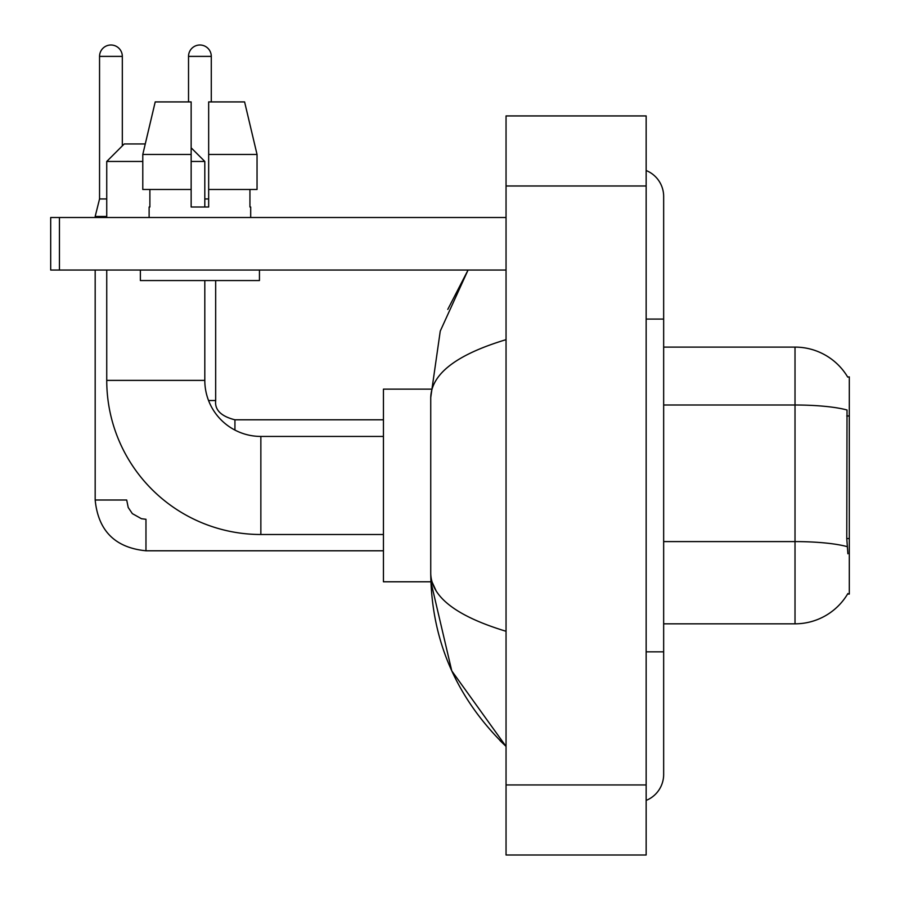 <?xml version="1.0" encoding="UTF-8"?>
<svg xmlns="http://www.w3.org/2000/svg" width="900" height="900" viewBox="0 0 900 900"><rect width="100%" height="100%" fill="white"/><g stroke="black" fill="none" stroke-linecap="round" stroke-linejoin="round"><path stroke-width="1.35" d="M663.66 623.824L795.015 623.824A61.301 61.301 0 0 0 847.89 593.528L847.586 594.045L849.308 594.045L849.308 376.886L847.721 377.1A61.301 61.301 0 0 0 795.015 347.108A61.301 61.301 0 0 1 847.586 376.886A61.301 61.301 0 0 0 795.015 347.108L663.66 347.108M847.89 553.77L846.765 538.549L847.024 410.006A61.301 10.643 180 0 0 795.015 405L795.015 347.108A61.301 61.301 0 0 1 847.721 377.1M257.04 189.484L257.04 154.463L244.597 101.914L257.04 154.463L257.04 189.484L208.665 189.484L208.665 101.914L244.597 101.914L257.04 154.463L208.665 154.463M142.785 161.46L106.74 161.46L124.245 143.955L145.26 143.955L155.216 101.914L142.785 154.463L155.216 101.914L191.149 101.914L191.149 207L208.665 207L208.665 189.484M383.445 534.499L260.854 534.499A154.114 154.114 0 0 1 106.74 380.385L106.74 270.045M260.854 534.499L260.854 436.433A56.047 56.047 0 0 1 204.806 380.385L204.806 280.553M191.149 147.803L204.806 161.46L191.149 161.46M204.806 207L204.806 161.46M106.74 217.507L106.74 161.46M430.886 389.137L383.445 389.137L383.445 581.794L430.886 581.794L451.766 670.871L506.048 746.415C456.581 698.4 431.483 640.732 430.74 573.39C431.291 596.959 456.401 616.252 506.048 631.271M106.74 198.945L99.551 198.945L99.551 56.385A11.385 11.385 0 0 1 110.936 45A11.385 11.385 0 0 1 122.321 56.385L122.321 145.879M95.175 217.507L95.175 216.461L106.74 216.461M383.445 550.789L145.969 550.789C115.155 547.74 98.224 530.82 95.175 500.006C98.224 530.82 115.155 547.74 145.969 550.789C115.155 547.74 98.224 530.82 95.175 500.006C98.224 530.82 115.155 547.74 145.969 550.789L145.969 519.266L141.457 518.726L132.345 513.619L128.227 507.521L126.698 500.006L95.175 500.006L95.175 270.045M188.528 101.914L188.528 56.385A11.385 11.385 0 0 1 199.912 45A11.385 11.385 0 0 1 211.286 56.385L211.286 101.914M208.553 400.522L215.674 400.522L215.674 280.553M204.806 198.945L208.665 198.945M59.445 270.045L50.693 270.045L50.693 217.507L59.445 217.507L59.445 270.045L506.048 270.045M506.048 217.507L59.445 217.507M149.119 207L149.884 207L149.119 207L149.119 217.507M250.695 207L249.941 207L250.695 207L250.695 217.507M249.941 189.484L249.941 207M208.665 207L191.149 207M149.884 207L149.884 189.484M140.366 270.045L140.366 280.553L259.447 280.553L259.447 270.045M191.149 189.484L142.785 189.484L142.785 154.463L191.149 154.463M646.155 651.847L663.66 651.847L663.66 196.493A28.024 28.024 0 0 0 646.155 170.516A28.024 28.024 0 0 1 663.66 196.493A28.024 28.024 0 0 0 646.155 170.516M646.155 800.415A28.024 28.024 0 0 0 663.66 774.439A28.024 28.024 0 0 1 646.155 800.415A28.024 28.024 0 0 0 663.66 774.439A28.024 28.024 0 0 1 646.155 800.415M506.048 339.66C456.502 354.589 431.404 373.894 430.74 397.541L430.74 573.39M506.048 855L646.155 855L646.155 115.931L506.048 115.931L506.048 855M430.74 397.541L440.257 331.099L468.056 270.045L447.784 309.375M435.994 590.546L431.978 581.794M849.308 415.957L846.765 415.957M849.308 538.549L846.765 538.549M795.015 623.824L795.015 405L663.66 405M847.204 546.66A61.301 10.643 180 0 0 795.015 541.597L663.66 541.597M106.74 380.385L204.806 380.385M99.551 56.385L122.321 56.385M188.528 56.385L211.286 56.385M234.934 430.076L234.934 419.816C221.029 416.284 214.605 409.871 215.674 400.522C214.605 409.871 221.029 416.284 234.934 419.794C221.029 416.284 214.605 409.871 215.674 400.522C214.605 409.871 221.029 416.284 234.934 419.794L383.445 419.794M646.155 319.084L663.66 319.084M506.048 784.946L646.155 784.946M506.048 185.985L646.155 185.985M383.445 436.433L260.854 436.433M95.175 500.006C98.224 530.82 115.155 547.74 145.969 550.789M99.551 198.945L95.175 216.461M215.674 400.522C214.605 409.871 221.029 416.284 234.934 419.794M663.66 651.847L663.66 774.439M506.048 746.415L499.95 740.531"/></g></svg>
